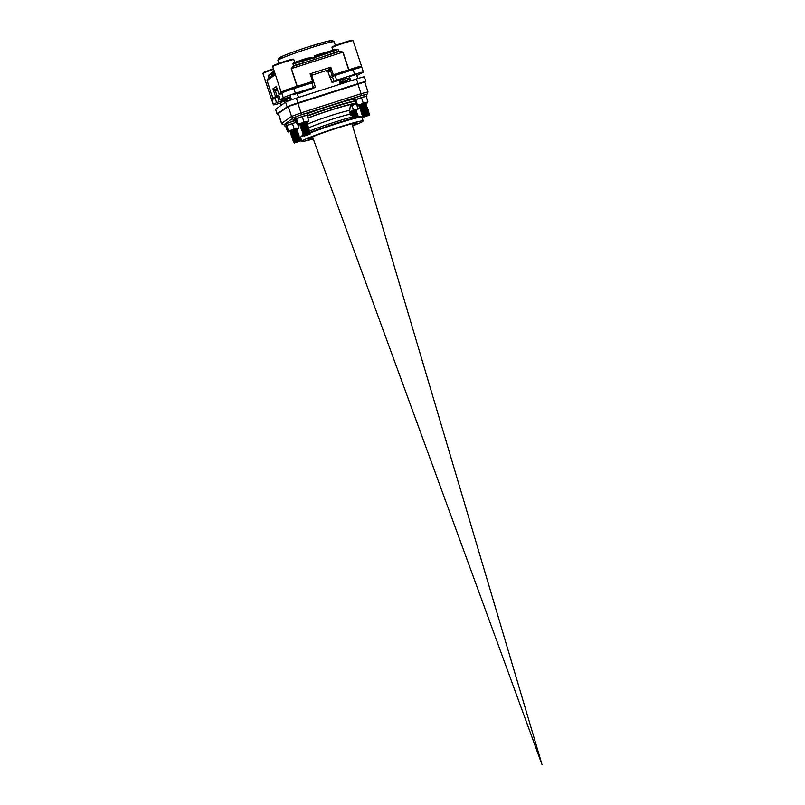 <?xml version="1.0" encoding="UTF-8"?>
<svg xmlns="http://www.w3.org/2000/svg" width="805" height="805" viewBox="0 0 805 805"><rect width="100%" height="100%" fill="white"/><g stroke="black" fill="none" stroke-linecap="round" stroke-linejoin="round"><path stroke-width="1.21" d="M361.365 67.368L361.546 66.252A11.109 0.624 161.7 0 0 348.887 69.794L343.031 52.104L338.674 51.148L338.12 49.457L333.844 49.83L313.92 57.477L307.007 58.181A29.624 1.66 161.7 0 0 296.451 61.834M313.92 57.477L307.158 58.725L307.007 58.181M310.579 60.717L307.118 61.713A39.495 2.204 -18.3 0 1 293.503 65.577L291.199 68.656L297.055 86.346A11.109 0.624 161.7 0 0 286.399 89.858A11.109 0.624 161.7 0 0 281.187 92.152L272.734 66.604A11.109 0.624 -18.3 0 1 280.2 63.504A11.109 0.624 -18.3 0 1 292.135 59.842A11.109 0.624 -18.3 0 1 293.825 59.63L294.57 61.874A11.109 0.624 161.7 0 0 294.409 61.824L292.849 63.917L294.962 62.227A0.594 0.584 -88.9 0 0 295.043 62.227M313.839 57.598L313.91 57.799A39.495 2.204 161.7 0 0 338.12 49.457L334.045 49.165A0.594 0.513 -113.9 0 1 333.793 49.85L333.844 49.83M274.374 71.565A11.109 0.624 161.7 0 0 272.402 72.219L268.256 75.59L272.493 72.782A40.683 2.274 -18.3 0 0 274.515 71.977M270.279 76.716A39.495 2.204 -18.3 0 1 268.93 77.23L266.998 80.54L272.855 98.24L274.354 99.005L272.925 98.2L267.069 80.51L268.679 77.914M291.199 68.656L294.036 66L338.593 51.772L294.036 66L292.849 63.917A39.495 2.204 161.7 0 0 313.91 57.799L314.393 59.248M312.048 75.358L312.642 74.905L310.096 73.808L312.602 81.386L297.055 86.346L297.115 87.644L297.246 86.286L291.4 68.596L342.829 52.174L348.686 69.864L333.32 74.764L333.552 75.922M293.503 65.577L294.056 65.99M320.128 57.658L317.12 58.584M323.882 56.461L320.642 57.497M317.13 58.624L314.685 59.298M314.715 59.389L313.558 59.761M313.296 59.842L312.129 60.184M312.159 60.204L311.243 60.858M338.482 51.802L338.553 51.188A39.495 2.204 -18.3 0 1 323.851 56.37M343.031 52.104L338.553 51.782L338.553 51.188M314.705 56.994L314.312 55.807L318.599 55.052M294.409 61.824A0.594 0.584 -88.9 0 0 294.962 62.227L294.57 61.874M272.402 72.219L272.513 72.772M311.988 75.439A1.187 1.167 54.8 0 1 312.602 74.976L328.883 69.773A1.187 1.167 -125.2 0 1 330.362 70.538A2.958 0.533 -107.7 0 0 330.432 70.417L332.032 75.247L333.32 74.764L330.815 67.187L328.923 69.703A1.187 1.127 -163.3 0 1 330.432 70.417L330.815 67.187L310.096 73.808L311.907 75.63A1.187 1.127 16.7 0 0 311.877 76.113M312.833 82.523L312.602 81.386L313.548 81.144A1.187 1.167 -125.2 0 1 313.165 82.432A1.187 1.187 0 0 0 313.548 81.144L311.907 76.203M312.642 74.905A1.187 1.127 16.7 0 0 311.907 75.63L312.29 75.127M277.252 89.174L275.531 89.727A1.781 1.741 -125.2 0 1 275.189 89.798L272.945 88.832L275.149 91.096A2.958 2.908 54.8 0 0 275.723 90.975L277.645 90.361M275.189 89.798L276.749 95.926L272.855 98.24A11.109 0.624 161.7 0 0 271.416 99.055L262.963 73.497A11.109 0.624 -18.3 0 1 267.773 71.353A11.109 0.624 -18.3 0 1 273.63 69.321M322.604 53.744A39.495 2.204 -18.3 0 1 318.73 55.012M366.778 94.276A1.781 1.741 -125.2 0 0 367.251 94.044L367.996 91.931L364.715 82.009L288.281 106.512L278.278 113.626L281.559 123.547L283.863 124.755L293.785 117.58L301.332 114.763L361.375 95.584L366.366 94.567M313.266 138.963A32.291 1.801 -18.3 0 1 301.855 141.278A32.291 1.801 -18.3 0 1 302.267 140.794A32.291 1.801 -18.3 0 1 334.739 128.508A32.291 1.801 -18.3 0 1 363.166 121.002A32.291 1.801 -18.3 0 1 362.763 121.475A32.291 1.801 -18.3 0 1 352.63 125.942M309.311 131.195A26.756 1.499 -18.3 0 1 335.685 121.827A26.756 1.499 -18.3 0 1 355.538 116.554L360.932 116.685A31.898 1.781 161.7 0 0 336.027 123.366A31.898 1.781 161.7 0 0 309.995 132.453M313.095 138.48A25.971 1.449 -18.3 0 1 307.862 139.295A25.971 1.449 -18.3 0 1 308.184 138.903A25.971 1.449 -18.3 0 1 334.296 129.021A25.971 1.449 -18.3 0 1 357.168 122.984A25.971 1.449 -18.3 0 1 356.846 123.366A25.971 1.449 -18.3 0 1 352.489 125.449M278.359 113.877A9.871 0.553 -18.3 0 1 277.091 114.018A9.871 0.553 -18.3 0 1 277.222 113.867L287.133 106.874A9.871 0.553 -18.3 0 1 297.91 102.839L358.044 83.64A9.871 0.553 -18.3 0 1 365.893 81.617A9.871 0.553 -18.3 0 1 365.772 81.758L364.846 82.412M365.893 81.617L364.343 76.938A9.871 0.553 161.7 0 0 356.494 78.96L296.361 98.16A9.871 0.553 161.7 0 0 285.584 102.195L275.672 109.188A9.871 0.553 161.7 0 0 275.551 109.339L277.091 114.018M349.783 77.844L344.842 78.95A23.496 1.318 161.7 0 0 339.016 80.359L331.992 82.462L333.894 81.104L354.633 74.342A11.059 0.614 -18.3 0 1 363.417 72.068A11.059 0.614 -18.3 0 1 363.276 72.239L356.836 75.59M349.45 76.656L356.434 74.382L349.45 76.656M363.417 72.068L361.868 67.389A11.059 0.614 161.7 0 0 353.083 69.663L335.041 75.418L330.493 77.793M339.791 82.633L350.135 78.91M350.638 80.43A11.059 0.614 -18.3 0 1 346.844 81.828M340.012 83.378L346.663 81.275L340.062 83.559M279.124 96.409L274.948 97.898L271.969 99.991A11.059 0.614 161.7 0 0 271.828 100.162L273.378 104.841A11.059 0.614 -18.3 0 1 273.519 104.68L276.487 102.577L290.867 97.838M280.543 103.08A11.059 0.614 -18.3 0 1 273.378 104.841M291.45 99.609L287.606 100.836M287.345 100.263L280.361 102.527L287.345 100.263M290.514 96.771L280.281 99.911L283.29 97.777A11.059 0.614 -18.3 0 1 295.365 93.269L315.359 87L313.467 88.349L305.598 91.035A23.496 1.318 161.7 0 0 297.468 94.074L297.427 94.094M313.789 82.352L293.815 88.58A11.059 0.614 161.7 0 0 281.74 93.098L278.782 95.242M293.08 94.879L297.166 93.31L293.08 94.879M356.142 109.963L352.701 110.979M350.718 111.654L356.243 110.245M350.245 111.965L355.87 110.899M350.296 112.267L355.901 110.919M355.901 110.909L356.535 111.13L355.327 111.633C350.185 112.76 348.555 112.942 350.457 112.177M350.537 112.428C348.656 113.264 350.286 113.082 355.408 111.885L356.535 111.13M350.588 113.143L356.263 112.066M350.688 113.435L356.283 112.086L356.917 112.297L355.719 112.801C350.567 113.928 348.947 114.109 350.839 113.344M350.92 113.596C349.048 114.431 350.668 114.25 355.8 113.052L356.917 112.297M350.97 114.31L356.605 112.962L357.309 113.465L356.102 113.968C350.96 115.095 349.33 115.276 351.222 114.521M351.081 114.602L356.675 113.264M351.312 114.773C349.43 115.598 351.061 115.417 356.182 114.219L357.309 113.465M351.574 115.447L356.997 114.129M351.815 115.729L357.028 114.411M356.997 114.139L357.692 114.642L356.484 115.135L352.137 116.031M352.51 116.292L357.692 114.642M352.842 116.484L357.772 114.964M353.385 116.695L357.42 115.578M357.45 115.588L358.084 115.809L355.88 116.564M356.867 116.584L358.084 115.809M363.568 103.734L361.244 104.67M359.191 105.566L361.324 104.922C366.285 102.899 366.969 102.346 363.387 103.251M359.473 105.576L365.379 103.332M359.614 105.797L365.48 103.483M363.699 104.177C367.241 103.191 366.557 103.754 361.636 105.837L359.211 106.351L359.483 105.606M365.54 103.493L366.164 104.016M359.211 106.351L361.717 106.089C366.667 104.066 367.352 103.513 363.78 104.429M359.996 106.964L365.822 104.409M364.081 105.344C367.633 104.368 366.949 104.922 362.019 107.015L359.594 107.518L359.966 107.005L365.873 104.66M365.923 104.66L366.587 105.083L366.205 105.576M359.594 107.518L362.099 107.266C367.06 105.244 367.744 104.68 364.162 105.596M360.388 108.132L366.184 105.646M360.358 108.202L366.255 105.827M364.464 106.512C368.016 105.535 367.332 106.089 362.411 108.182L359.986 108.695L360.348 108.182M366.215 105.596L366.879 105.948L366.597 106.743M359.986 108.695L362.492 108.434C367.442 106.411 368.127 105.858 364.554 106.763M360.64 109.088L366.567 106.813M360.771 109.309L366.647 106.995M364.856 107.689C368.408 106.703 367.724 107.266 362.793 109.349L360.368 109.862L360.741 109.349M366.698 107.005L367.362 107.427L367.03 108.162M360.368 109.862L362.874 109.601C367.825 107.578 368.519 107.025 364.937 107.94M361.022 110.255L366.959 107.981M361.163 110.476L367.1 108.202M365.239 108.856C368.791 107.88 368.106 108.434 363.176 110.516L360.761 111.03L361.032 110.285M367.08 108.172L367.754 108.595L367.372 109.088M360.761 111.03L363.266 110.768C368.217 108.756 368.901 108.192 365.329 109.108M361.415 111.432L367.342 109.148M361.546 111.643L367.412 109.339M365.631 110.023C369.183 109.047 368.489 109.601 363.568 111.694L361.143 112.197L361.515 111.684M367.472 109.339L368.137 109.762L367.754 110.255M361.143 112.197L363.649 111.945C368.599 109.923 369.294 109.369 365.712 110.275M361.938 112.811L367.734 110.325M361.908 112.881L367.805 110.506M366.013 111.191C369.565 110.215 368.881 110.768 363.951 112.861L361.526 113.374L361.898 112.861M367.855 110.516L368.529 110.939L368.187 111.674M361.526 113.374L364.041 113.113C368.992 111.09 369.676 110.537 366.104 111.442M362.19 113.767L368.116 111.493M361.958 114.431L368.257 111.714L368.911 112.106L368.579 112.841M366.406 112.368C369.958 111.382 369.264 111.945 364.343 114.028L361.958 114.441M361.918 114.541L364.424 114.28C369.374 112.257 370.069 111.704 366.486 112.62M362.572 114.934L368.509 112.66M362.713 115.155L368.64 112.881M366.788 113.535C370.34 112.559 369.656 113.113 364.725 115.206L362.3 115.709L362.673 115.196M368.63 112.851L369.254 113.384L367.915 114.179L362.572 116.071L367.915 114.179M363.095 116.323L368.921 113.767M363.387 117.158L369.324 115.185L363.568 117.148L362.884 116.624L368.962 114.018M369.223 114.3L362.894 116.574M369.062 115.206L369.455 114.109M296.884 128.891L293.433 129.907M291.45 130.581L296.975 129.172M290.977 130.893L296.602 129.826M290.394 131.165L296.632 129.846L297.266 130.058L296.059 130.561C290.917 131.678 289.287 131.869 291.189 131.104M290.112 131.889L290.374 131.195M291.269 131.356C289.387 132.191 291.018 132.01 296.139 130.812L297.266 130.058M290.776 132.332L296.954 130.712L297.649 131.225L296.451 131.728C291.299 132.855 289.679 133.036 291.571 132.272M291.078 133.238L290.454 133.026L290.756 132.352L297.015 131.014M291.651 132.523C289.78 133.358 291.4 133.177 296.532 131.98L297.649 131.225M291.108 133.258L297.337 131.889M291.088 133.248L296.341 132.594L297.729 131.557M297.407 132.171L298.041 132.392L296.834 132.895C291.692 134.022 290.062 134.204 291.953 133.449M291.47 134.405L290.836 134.194L291.148 133.519M292.044 133.7C290.162 134.526 291.792 134.344 296.914 133.147L298.041 132.392M291.501 134.425L297.77 133.338M291.551 134.677L297.79 133.358M297.79 133.348L298.424 133.57L297.226 134.063C292.074 135.19 290.454 135.371 292.346 134.616M291.943 135.844L291.219 135.371L291.47 134.415M292.426 134.868C290.555 135.703 292.175 135.512 297.307 134.314L298.424 133.57M291.883 135.602L298.504 133.892M291.923 135.874L298.152 134.505M298.122 134.244L298.816 134.737L297.608 135.24C292.467 136.367 290.836 136.548 292.728 135.783M292.326 137.011L291.611 136.538L291.923 135.864M292.819 136.035C290.937 136.87 292.567 136.689 297.689 135.492L298.816 134.737M292.275 136.769L298.504 135.401L299.198 135.904L297.991 136.407C292.849 137.534 291.229 137.715 293.121 136.951M298.927 136.85L292.698 138.219L291.994 137.705L292.306 137.031L298.564 135.693M293.201 137.202C291.319 138.037 292.95 137.856 298.081 136.659L299.198 135.904M292.658 137.937L298.886 136.568M298.897 136.578L299.591 137.081L298.383 137.575C293.241 138.702 291.611 138.883 293.503 138.128M293.02 139.084L292.386 138.873L292.688 138.208M293.594 138.38C291.712 139.205 293.332 139.024 298.464 137.826L299.591 137.081M293.05 139.104L299.661 137.403M293.101 139.356L299.309 138.017M299.339 138.027L299.973 138.249L298.766 138.742C293.624 139.869 292.004 140.06 293.895 139.295M293.875 141.7L292.768 140.05L293.02 139.104M293.976 139.547C292.094 140.382 293.724 140.191 298.856 139.003L299.973 138.249M293.433 140.281L299.702 139.185M293.473 140.553L299.732 139.205L300.366 139.416L299.158 139.919C294.016 141.046 292.386 141.227 294.278 140.462M294.358 140.714C292.396 141.378 292.95 141.439 296.029 140.915L300.446 139.668L296.029 140.915M293.815 141.449L300.436 139.688M293.483 142.042L300.356 140.452L299.611 141.348L294.338 142.978L300.285 141.006M299.631 140.503C300.708 140.342 300.567 140.462 299.188 140.865L293.563 142.002M293.483 142.062L294.69 142.606M306.655 121.988L303.193 123.014M301.221 123.688L306.745 122.28M300.748 123.99L306.373 122.934M300.547 125.439L299.832 124.956L300.144 124.292L306.403 122.954M306.403 122.934L307.037 123.165L305.83 123.658C300.688 124.785 299.068 124.966 300.959 124.212M301.04 124.463C299.158 125.288 300.788 125.107 305.92 123.91L307.037 123.165M300.496 125.188L306.725 123.819M300.939 126.606L300.225 126.133L300.527 125.459L306.765 124.101M306.735 123.829L307.43 124.332L306.222 124.825C301.08 125.952 299.45 126.144 301.342 125.379M301.432 125.63C299.551 126.466 301.171 126.274 306.303 125.087L307.43 124.332M300.889 126.365L307.118 124.986M301.241 127.512L300.607 127.301L300.919 126.627L306.121 125.691L307.5 124.654M307.178 125.278L307.812 125.5L306.604 126.003C301.462 127.13 299.842 127.311 301.734 126.546M301.815 126.798C299.933 127.633 301.563 127.452 306.695 126.254L307.812 125.5M301.271 127.532L307.5 126.164L308.204 126.667L306.997 127.17C301.855 128.297 300.225 128.478 302.117 127.723M301.241 127.522L307.57 126.466M301.714 128.951L300.899 128.186L301.301 127.794M302.197 127.975C300.325 128.8 301.945 128.619 307.077 127.421L308.204 126.667M301.654 128.699L307.923 127.613M301.694 128.981L307.953 127.633L308.587 127.844L307.379 128.337C302.237 129.464 300.607 129.645 302.509 128.891M302.096 130.118L301.382 129.645L301.694 128.971M302.589 129.142C300.708 129.967 302.338 129.786 307.47 128.589L308.587 127.844M302.046 129.867L308.275 128.498L308.979 129.011L307.772 129.514C302.62 130.631 301 130.823 302.891 130.058M302.489 131.285L301.774 130.812L302.076 130.138L308.345 128.8M302.972 130.309C301.1 131.145 302.72 130.963 307.852 129.766L308.979 129.011M302.428 131.044L308.667 129.665M302.791 132.191L302.157 131.98L302.469 131.306L307.661 130.37L309.05 129.333M308.728 129.957L309.362 130.179L308.154 130.682C303.012 131.809 301.382 131.99 303.284 131.225M303.364 131.477C301.483 132.312 303.113 132.131 308.235 130.933L309.362 130.179M302.821 132.211L309.09 131.124M302.871 132.463L309.11 131.145M309.11 131.124L309.744 131.346L308.546 131.849C303.394 132.976 301.774 133.157 303.666 132.402M303.264 133.63L302.449 132.865L302.791 132.201M303.747 132.654C301.875 133.479 303.495 133.298 308.627 132.101L309.744 131.346M303.203 133.378L309.824 131.678M303.244 133.66L309.472 132.292M309.442 132.02L310.136 132.523L308.929 133.016C303.787 134.143 302.157 134.324 304.049 133.57M303.646 134.797L302.932 134.324L303.244 133.65M304.139 133.821C302.177 134.475 302.73 134.546 305.799 134.022L310.217 132.775L305.799 134.022M303.324 135.25A31.898 1.781 161.7 0 0 301.211 136.387A31.898 1.781 161.7 0 0 301.08 136.488L303.566 134.546L308.758 133.58L310.136 132.523M309.804 133.207L310.066 134.113L304.119 136.085L310.066 134.113M304.008 135.965L303.626 134.817L309.885 133.479M304.26 135.039L308.959 133.972C310.338 133.57 310.489 133.449 309.412 133.61M366.235 96.53L362.562 97.194L354.743 100.283L356.504 105.606L357.269 106.069L356.504 105.606M354.935 98.079L353.506 98.542L354.079 100.303L355.236 99.931M354.079 100.303L354.764 100.333M353.506 98.542L353.999 100.394M366.889 96.137L366.305 94.376L361.978 95.433L354.874 97.898L355.458 99.659M306.957 115.467L303.274 116.121L295.465 119.21L297.226 124.534L297.991 125.006L297.226 124.534M295.656 117.007L294.217 117.47L294.801 119.231L295.958 118.858M294.801 119.231L295.475 119.261M294.217 117.47L294.721 119.331M307.611 115.065L307.027 113.304L302.69 114.36L295.596 116.826L296.18 118.587M295.807 122.35L285.684 126.103L287.445 131.436L288.21 131.899L287.445 131.436M285.886 123.91L284.447 124.373L285.03 126.123L286.188 125.761M285.03 126.123L285.705 126.154M284.447 124.373L284.94 126.224M294.912 120.68L285.825 123.729L286.399 125.489M365.873 103.543L367.674 102.748L367.905 101.581L366.144 96.258L361.435 97.566L355.74 99.579L357.5 104.912L357.219 106.169L359.503 105.656M367.905 101.581L365.822 103.05L363.196 102.899L361.435 97.566M367.674 102.748L357.5 104.912M363.196 102.899L357.269 106.069M364.756 103.493L365.55 103.493M359.01 105.546L359.543 105.616M360.087 105.042L362.562 104.167M356.021 110.466L357.903 109.641L358.124 108.484L356.041 109.953L353.425 109.792L352.047 105.636M358.124 108.484L357.37 106.18M357.903 109.641L350.145 111.804M353.425 109.792L350.165 111.855M353.737 110.758L355.77 110.194M350.205 111.986L351.382 111.543M306.534 122.491L308.396 121.676L308.627 120.519L306.866 115.185L302.157 116.504L296.451 118.506L298.212 123.839L297.93 125.097L299.752 124.725M308.627 120.519L306.534 121.988L303.918 121.827L302.157 116.504M308.396 121.676L298.212 123.839M303.918 121.827L297.991 125.006M304.24 122.793L306.272 122.229M299.913 124.493L301.885 123.578M295.878 122.42L286.681 125.409L288.442 130.732L288.16 132L289.981 131.618M296.763 129.394L298.625 128.579L298.846 127.411L296.763 128.881L294.137 128.73L292.376 123.396M298.846 127.411L298.081 125.107M298.625 128.579L288.442 130.732M294.137 128.73L288.21 131.899M294.469 129.686L296.492 129.122M290.142 131.386L292.114 130.47M331.579 41.095A27.843 1.56 161.7 0 0 300.335 49.518A27.843 1.56 161.7 0 0 283.038 57.688M277.926 60.405A29.624 1.66 -18.3 0 1 305.528 49.538A29.624 1.66 -18.3 0 1 334.176 41.81L332.344 40.481L326.931 41.387L307.017 47.284C296.884 50.564 283.994 55.203 279.748 57.487L278.288 58.574L277.926 60.405L278.902 63.374M329.919 51.228A29.624 1.66 161.7 0 0 314.312 55.807M307.158 58.725A40.683 2.274 -18.3 0 1 295.153 62.196M268.85 77.723L268.256 75.59A39.495 2.204 161.7 0 0 274.847 73.003M262.963 73.497L263.487 72.561L273.459 68.787A10.515 0.584 161.7 0 0 264.463 72.651M266.998 80.54L275.391 74.634M292.95 59.409A10.515 0.584 161.7 0 0 281.519 62.458A10.515 0.584 161.7 0 0 274.243 65.758M320.722 57.819L320.601 57.437A39.495 2.204 -18.3 0 1 320.068 57.648M334.045 49.165A11.109 0.624 161.7 0 0 332.747 49.92L332.002 47.676A11.109 0.624 -18.3 0 1 342.356 43.601A11.109 0.624 -18.3 0 1 353.093 40.703L361.546 66.252M352.218 40.481A10.515 0.584 161.7 0 0 340.787 43.53A10.515 0.584 161.7 0 0 333.512 46.831M281.257 92.323L278.872 94.004A1.187 1.167 54.8 0 0 279.476 94.698M276.497 86.89L278.852 94.024L276.367 86.417L272.945 88.832L275.451 96.419A1.187 1.167 -125.2 0 0 276.598 97.234M333.743 49.87A40.683 2.274 -18.3 0 1 322.875 53.653M313.517 81.134L311.927 76.334M328.923 69.703L326.659 71.343A1.187 1.167 -125.2 0 1 328.138 72.108L330.362 70.538M275.723 90.975L275.531 89.727L277.071 88.641M327.122 71.293L328.138 72.108L329.718 76.888A1.187 1.167 54.8 0 0 330.573 77.672A1.187 1.187 0 0 1 329.698 76.908L329.728 76.908M279.456 94.708A1.187 1.187 0 0 1 278.852 94.024L278.882 94.024M278.751 95.292L276.749 95.926L276.97 97.113M333.149 76.073A1.187 1.167 -125.2 0 1 332.032 75.247L329.698 76.908L328.118 72.128M357.812 83.79L361.093 93.712L301.05 112.881L297.77 102.96M367.996 91.931L361.093 93.712L361.375 95.584M288.281 106.512L291.561 116.433L281.659 123.417L278.379 113.495M301.332 114.763L301.05 112.881L291.561 116.433A1.781 1.741 -125.2 0 0 293.785 117.58M310.046 132.996A32.291 1.801 -18.3 0 1 336.259 123.859A32.291 1.801 -18.3 0 1 361.928 117.238L360.932 116.685M301.08 136.488L300.617 137.514A32.291 1.801 -18.3 0 1 301.02 137.031A32.291 1.801 -18.3 0 1 303.706 135.632M354.15 116.806C353.757 117.429 352.701 116.614 350.99 114.35A22.812 1.278 161.7 0 0 332.857 119.029A22.812 1.278 161.7 0 0 308.627 127.945M307.379 124.292A22.812 1.278 -18.3 0 1 331.64 115.357A22.812 1.278 -18.3 0 1 349.773 110.688L350.99 114.35M351 105.727A27.742 1.55 161.7 0 0 330.855 110.144A27.742 1.55 161.7 0 0 307.852 118.184M307.792 117.993A30.51 1.711 -18.3 0 1 331.288 109.842A30.51 1.711 -18.3 0 1 350.477 106.3L355.85 103.634M296.039 120.961A32.291 1.801 161.7 0 0 295.757 121.142A32.291 1.801 161.7 0 0 295.355 121.615L296.673 122.863M355.075 101.299A32.291 1.801 161.7 0 0 331.006 107.961A32.291 1.801 161.7 0 0 307.188 116.182M295.355 121.615L295.234 121.243A32.291 1.801 -18.3 0 1 295.918 120.589M307.067 115.809A32.291 1.801 -18.3 0 1 330.875 107.588A32.291 1.801 -18.3 0 1 354.955 100.927M353.576 99.136A34.062 1.902 161.7 0 0 330.593 105.707A34.062 1.902 161.7 0 0 307.168 113.747M294.59 118.929A34.062 1.902 161.7 0 0 294.248 120.227M283.883 124.574A1.781 1.741 -125.2 0 1 281.659 123.417L281.559 123.547M296.361 98.16L297.91 102.839M285.584 102.195L287.133 106.874M356.494 78.96L358.044 83.64M275.672 109.188L277.222 113.867M332.022 82.422L330.473 77.743M332.344 76.425L333.894 81.104M336.591 80.097L335.041 75.418M354.633 74.342L353.083 69.663M339.881 82.583L339.136 80.329M339.871 80.128L340.525 82.13M343.222 81.124L342.658 79.413M274.948 97.898L276.487 102.577M279.184 101.571L277.634 96.892M290.162 96.882L290.514 97.948M273.519 104.68L271.969 99.991M311.857 82.824L313.397 87.504M280.311 99.88L278.772 95.201M283.29 97.777L281.74 93.098M295.365 93.269L293.815 88.58M542.067 764.75L351.986 123.779L542.067 764.75L312.491 136.84L542.067 764.75M340.233 84.153L339.106 80.339L340.233 84.153M335.383 45.483L334.176 41.81M307.379 58.654L295.073 62.216M274.515 71.967L272.301 72.853M272.734 66.604L272.845 66C272.704 66.091 271.647 65.819 283.672 61.744C297.236 57.608 291.712 59.691 293.392 59.208L293.825 59.63M332.002 47.676L332.113 47.072C331.972 47.173 330.915 46.891 342.94 42.816C356.504 38.68 350.98 40.763 352.66 40.28L353.093 40.703M281.187 92.152L282.615 93.008M274.978 73.396L268.166 78.206M271.416 99.055L272.201 99.83M332.747 49.92L332.646 50.443M363.166 121.002L361.928 117.238M301.855 141.278L300.617 137.514M351.292 105.495C350.497 104.932 349.984 106.663 349.773 110.688M294.046 120.176L295.234 121.243M367.251 94.044L366.396 94.648M331.992 82.462L330.442 77.783M315.359 87L313.819 82.321M280.281 99.911L278.741 95.232M346.663 81.275L346.905 82.019M349.4 76.706L350.759 80.792M356.434 74.382L357.812 78.548M365.933 104.69L366.164 104.026M359.926 106.783L359.392 106.703M360.318 107.951L359.785 107.88M360.7 109.118L360.167 109.047M361.093 110.295L360.549 110.215M361.475 111.462L360.942 111.382M361.868 112.63L361.324 112.559M362.25 113.797L361.717 113.726M362.632 114.974L362.099 114.894M363.025 116.141L362.492 116.061M280.361 102.527L281.257 105.244M287.395 100.202L287.727 101.209M290.726 132.09L290.112 131.899M290.132 95.634L291.511 99.79M297.166 93.31L298.544 97.465"/></g></svg>
